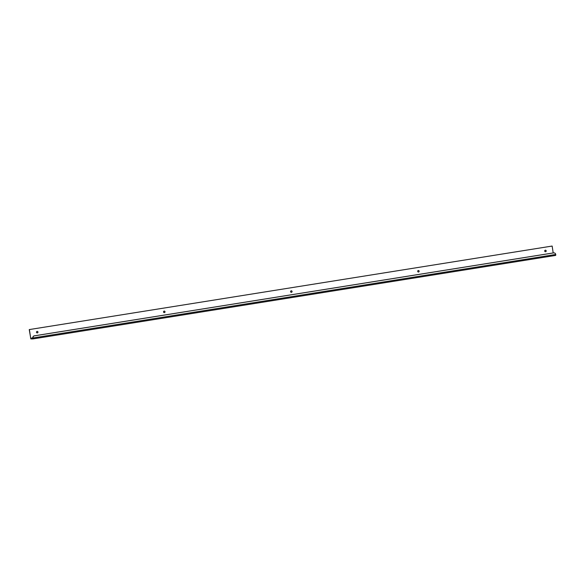 <?xml version="1.0" encoding="UTF-8"?>
<svg xmlns="http://www.w3.org/2000/svg" width="585" height="585" viewBox="0 0 585 585"><rect width="100%" height="100%" fill="white"/><g stroke="black" fill="none" stroke-linecap="round" stroke-linejoin="round"><path stroke-width="0.88" d="M32.957 337.984A1.894 1.835 -90.3 0 1 34.493 335.827L553.629 252.895A1.894 1.835 -90.3 0 1 555.728 254.468L32.826 337.984A1.894 1.835 -90.3 0 1 34.361 335.827L34.493 335.827M37.945 332.046A0.76 0.739 89.7 0 0 37.104 331.41A0.76 0.739 89.7 0 0 37.221 332.923A0.76 0.739 89.7 0 0 37.945 332.046M37.155 332.916A0.76 0.739 89.7 0 0 37.147 331.402M555.684 255.404L32.914 338.92L555.691 255.404L555.75 254.607M552.021 246.073L29.25 329.582L552.021 246.073M553.191 252.939L552.152 246.073M553.498 252.895L34.361 335.827M32.826 337.984L32.826 338.357L30.771 338.371L32.833 338.035M32.804 337.786L30.771 338.371M30.676 338.13L29.382 329.582M32.979 338.115L32.914 338.92L30.851 338.927L29.25 329.582M545.388 251.725A0.76 0.739 89.7 0 0 545.381 250.212M418.334 272.025A0.76 0.739 89.7 0 0 418.326 270.511M291.272 292.325A0.76 0.739 89.7 0 0 291.264 290.811M164.209 312.624A0.76 0.739 89.7 0 0 164.202 311.11M545.337 250.219A0.76 0.739 89.7 0 0 545.454 251.733A0.76 0.739 89.7 0 0 546.185 250.855A0.76 0.739 89.7 0 0 545.337 250.219M418.282 270.519A0.76 0.739 89.7 0 0 418.399 272.025A0.76 0.739 89.7 0 0 419.123 271.155A0.76 0.739 89.7 0 0 418.282 270.519M291.22 290.811A0.76 0.739 89.7 0 0 291.337 292.325A0.76 0.739 89.7 0 0 292.061 291.447A0.76 0.739 89.7 0 0 291.22 290.811M164.158 311.11A0.76 0.739 89.7 0 0 164.275 312.624A0.76 0.739 89.7 0 0 165.007 311.746A0.76 0.739 89.7 0 0 164.158 311.11"/></g></svg>

